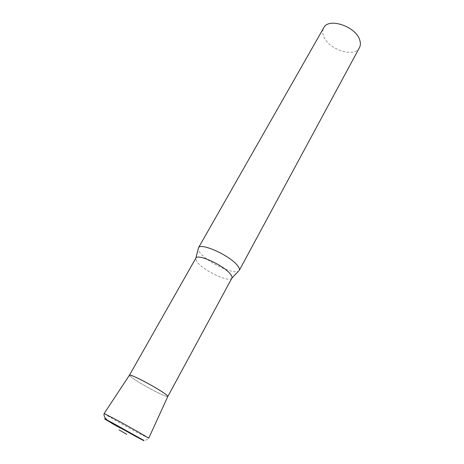 <?xml version="1.0" encoding="UTF-8"?>
<svg xmlns="http://www.w3.org/2000/svg" width="464" height="464" viewBox="0 0 464 464"><rect width="100%" height="100%" fill="white"/><g stroke="black" fill="none" stroke-linecap="round" stroke-linejoin="round"><path stroke-width="0.35" stroke-dasharray="2.32 1.74" d="M239.233 270.495L238.438 271.266C233.549 274.676 208.29 262.688 200.674 253.472C199.102 251.668 198.279 250.166 198.203 248.965M359.472 47.606C354.577 58.139 328.367 49.613 323.675 36.267C322.399 33.054 322.422 30.23 323.739 27.799M231.884 278.151L231.223 278.777C227.082 281.636 204.67 270.924 197.873 262.931L195.657 259.063L195.837 258.17M167.817 396.511C167.324 398.118 141.92 384.853 132.739 378.241C130.459 376.629 129.352 375.625 129.41 375.225C128.563 376.333 146.769 387.394 158.804 393.147C164.192 395.734 167.197 396.859 167.817 396.511M104.127 413.557C102.938 413.378 124.857 425.83 138.788 433.277L148.706 438.271C146.984 440.469 144.443 440.661 141.079 438.857M231.223 278.777L231.936 278.035M195.657 259.063L195.907 258.065"/><path stroke-width="0.7" d="M237.44 265.489C239.215 267.699 239.813 269.369 239.233 270.495L359.472 47.606C360.621 45.42 360.696 42.856 359.693 39.916C355.726 26.303 328.402 17.307 323.739 27.799L198.435 247.88C200.164 242.127 229.895 255.42 237.44 265.489M129.427 375.19L195.837 258.17C197.258 253.321 223.387 265.13 230.202 273.83C231.809 275.755 232.371 277.194 231.884 278.151L167.852 396.43C168.815 395.427 150.046 384.006 137.912 378.276C132.855 375.869 130.036 374.831 129.462 375.15L129.427 375.19C129.143 373.155 156.229 387.266 165.01 393.785C167.04 395.258 167.985 396.157 167.835 396.482M195.907 258.065L198.435 247.88M167.852 396.43L148.706 438.271C149.373 438.184 127.09 425.529 113.32 418.192L104.127 413.557C102.121 421.364 123.314 428.359 135.627 436.235L141.079 438.857M112.561 422.948C103.507 418.093 102.063 417.472 108.222 421.086L135.447 436.259C144.617 441.194 146.438 442.03 140.905 438.753L112.561 422.948M119.074 429.902L126.794 434.339L119.074 429.902M231.936 278.035L238.438 271.266M129.462 375.15L104.127 413.557"/></g></svg>
